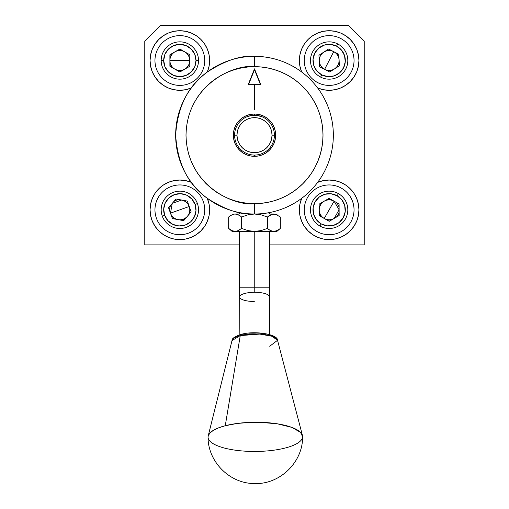 <?xml version="1.0" encoding="UTF-8"?>
<svg xmlns="http://www.w3.org/2000/svg" width="509" height="509" viewBox="0 0 509 509"><rect width="100%" height="100%" fill="white"/><g stroke="black" fill="none" stroke-linecap="round" stroke-linejoin="round"><path stroke-width="0.76" d="M358.94 60.514A29.783 29.783 0 0 1 317.667 87.987L323.349 89.724L329.158 90.297L334.967 89.724L340.553 88.025L345.7 85.277L350.217 81.574L353.92 77.056L356.669 71.909L358.368 66.323L358.94 60.514A29.783 29.783 0 0 0 329.158 30.731A29.783 29.783 0 0 0 299.375 60.514L299.947 54.705L301.64 49.118L304.395 43.965L308.098 39.454L312.609 35.751L317.762 33.002L323.349 31.303L329.158 30.731L334.967 31.303L340.553 33.002L345.7 35.751L350.217 39.454L353.92 43.965L356.669 49.118L358.368 54.705L358.94 60.514M301.684 72.004A29.783 29.783 0 0 1 299.375 60.514L299.947 66.323L301.684 72.004M209.625 60.514A29.783 29.783 0 0 1 207.316 72.004L209.053 66.323L209.625 60.514A29.783 29.783 0 0 0 179.842 30.731A29.783 29.783 0 0 0 150.06 60.514L150.632 54.705L152.331 49.118L155.08 43.965L158.783 39.454L163.3 35.751L168.447 33.002L174.033 31.303L179.842 30.731L185.651 31.303L191.238 33.002L196.391 35.751L200.902 39.454L204.605 43.965L207.36 49.118L209.053 54.705L209.625 60.514M191.333 87.987A29.783 29.783 0 0 1 150.06 60.514L150.632 66.323L152.331 71.909L155.08 77.056L158.783 81.574L163.3 85.277L168.447 88.025L174.033 89.724L179.842 90.297L185.651 89.724L191.333 87.987M209.625 209.829A29.783 29.783 0 0 1 179.842 239.605A29.783 29.783 0 0 1 150.06 209.829A29.783 29.783 0 0 1 191.333 182.349L185.651 180.619L179.842 180.046L174.033 180.619L168.447 182.311L163.3 185.066L158.783 188.769L155.08 193.28L152.331 198.427L150.632 204.014L150.06 209.829L150.632 215.638L152.331 221.224L155.08 226.371L158.783 230.882L163.3 234.585L168.447 237.34L174.033 239.033L179.842 239.605L185.651 239.033L191.238 237.34L196.391 234.585L200.902 230.882L204.605 226.371L207.36 221.224L209.053 215.638L209.625 209.829A29.783 29.783 0 0 0 207.316 198.332L209.053 204.014L209.625 209.829M358.94 209.829A29.783 29.783 0 0 1 329.158 239.605A29.783 29.783 0 0 1 301.684 198.332L299.947 204.014L299.375 209.829L299.947 215.638L301.64 221.224L304.395 226.371L308.098 230.882L312.609 234.585L317.762 237.34L323.349 239.033L329.158 239.605L334.967 239.033L340.553 237.34L345.7 234.585L350.217 230.882L353.92 226.371L356.669 221.224L358.368 215.638L358.94 209.829A29.783 29.783 0 0 0 317.667 182.349L323.349 180.619L329.158 180.046L334.967 180.619L340.553 182.311L345.7 185.066L350.217 188.769L353.92 193.28L356.669 198.427L358.368 204.014L358.94 209.829M364.221 178.449L364.221 175.401M364.221 93.382L364.221 89.947M364.221 91.868L364.221 92.651M348.544 25.45L160.456 25.45L144.779 41.127L144.779 244.886L239.612 244.886L144.779 244.886L144.779 41.127L160.456 25.45L348.544 25.45L364.221 41.127L348.544 25.45M364.221 244.886L364.221 41.127L364.221 244.886L269.388 244.886L364.221 244.886M144.779 89.947L144.779 93.382M144.779 92.651L144.779 91.881M144.779 178.449L144.779 181.344L144.779 178.449M144.779 175.401L144.779 176.941M169.669 210.923A10.231 10.231 0 0 1 169.612 209.829L169.281 209.829L169.612 209.829A10.231 10.231 0 0 1 170.731 205.178M173.804 201.564A10.231 10.231 0 0 1 179.314 199.611M190.016 208.728A10.231 10.231 0 0 1 190.073 209.829L190.404 209.829L190.073 209.829A10.231 10.231 0 0 1 188.96 214.474M185.88 218.087A10.231 10.231 0 0 1 180.371 220.047M175.707 219.182A10.231 10.231 0 0 1 171.259 215.396M176.922 50.709A10.231 10.231 0 0 1 179.842 50.283L179.842 49.023L179.842 50.283A10.231 10.231 0 0 1 182.769 50.709M172.812 67.945A10.231 10.231 0 0 1 169.891 62.887M169.891 58.141A10.231 10.231 0 0 1 172.812 53.082M326.186 200.037A10.231 10.231 0 0 1 332.027 200.005M336.15 202.359A10.231 10.231 0 0 1 339.096 207.405M339.121 212.151A10.231 10.231 0 0 1 336.226 217.222M332.129 219.614A10.231 10.231 0 0 1 326.282 219.646M322.165 217.292A10.231 10.231 0 0 1 319.213 212.247M325.76 50.862A10.231 10.231 0 0 1 331.601 50.576M335.819 52.745A10.231 10.231 0 0 1 338.981 57.663M279.835 228.84L277.182 230.583L273.88 231.41L276.877 231.41L269.388 231.41L269.388 287.203L254.761 287.203L254.774 292.287A14.888 4.6 -0.3 0 1 269.42 296.792M235.075 231.41L273.88 231.41L275.554 231.194L278.792 229.629M272.2 231.194L268.981 229.642L272.207 231.194L273.88 231.41L271.507 230.978M234.935 231.404L231.824 230.59L230.246 229.654M230.227 229.642L228.662 228.42L228.662 216.999L230.221 215.778L228.662 216.999L228.662 228.42L231.824 230.59L235.12 231.41L232.123 231.41L228.662 228.42M275.547 231.194L254.5 231.41L261.092 230.59L267.416 228.42L268.981 229.642L267.416 228.42L261.092 230.59L254.5 231.41L247.889 230.583L241.584 228.42L238.428 230.583L235.12 231.41L238.428 230.583L236.793 231.194M237.703 230.901L241.584 228.42L247.889 230.583L254.5 231.41L235.12 231.41L239.612 231.41L239.612 287.203L269.388 287.203L269.42 296.804A14.888 4.6 179.7 0 0 254.774 292.287L254.761 231.41L254.761 287.203L239.612 287.203L254.239 287.203M230.933 215.32L233.446 214.225L230.227 215.778M235.107 214.009L233.453 214.225M236.138 214.092L236.787 214.225M238.409 214.83L235.12 214.009L236.8 214.225L240.025 215.778L238.428 214.836M278.779 229.642L280.338 228.42L280.338 216.999L275.554 214.225L272.207 214.225L267.416 216.999L270.578 214.83L273.88 214.009L254.5 214.009L261.092 214.83L267.416 216.999L267.416 228.42L267.416 216.999L261.092 214.83L254.5 214.009L247.889 214.836L241.584 216.999L241.584 228.42L241.584 216.999L240.025 215.778L241.584 216.999L247.889 214.836L254.5 214.009L235.12 214.009M268.981 229.642L270.578 230.59L268.975 229.642M268.975 215.778L270.572 214.836L268.975 215.778M277.176 214.83L273.88 214.009L272.207 214.225M280.338 216.999L280.338 228.42L276.877 231.41M272.2 214.225L271.507 214.442M154.959 60.514A24.884 24.884 0 0 1 179.842 35.63A24.884 24.884 0 0 1 204.726 60.514A24.884 24.884 0 0 1 179.842 85.397A24.884 24.884 0 0 1 154.959 60.514M179.842 184.945A24.884 24.884 0 0 1 204.726 209.829A24.884 24.884 0 0 1 179.842 234.706A24.884 24.884 0 0 1 154.959 209.829A24.884 24.884 0 0 1 179.842 184.945M329.158 85.397A24.884 24.884 0 0 1 304.274 60.514A24.884 24.884 0 0 1 329.158 35.63A24.884 24.884 0 0 1 354.041 60.514A24.884 24.884 0 0 1 329.158 85.397M329.158 184.945A24.884 24.884 0 0 1 354.041 209.829A24.884 24.884 0 0 1 329.158 234.706A24.884 24.884 0 0 1 304.274 209.829A24.884 24.884 0 0 1 329.158 184.945M254.277 301.487A14.888 4.6 -0.3 0 1 239.637 296.982A14.888 4.6 -0.3 0 1 254.774 292.287A14.888 4.6 179.7 0 0 239.637 296.97L239.612 287.203M274.408 135.171L272.016 135.171A17.516 17.516 0 0 1 254.5 152.687A17.516 17.516 0 0 1 236.984 135.171L234.592 135.171L236.984 135.171L237.321 131.755L238.314 128.465L239.936 125.437L242.112 122.784L244.765 120.601L247.794 118.985L251.083 117.986L254.5 117.649L257.917 117.986L261.206 118.985L264.235 120.601L266.888 122.784L269.064 125.437L270.686 128.465L271.679 131.755L272.016 135.171L271.679 138.588L270.686 141.871L269.064 144.9L266.888 147.559L264.235 149.735L261.206 151.351L257.917 152.35L254.5 152.687L251.083 152.35L247.794 151.351L244.765 149.735L242.112 147.559L239.936 144.9L238.314 141.871L237.321 138.588L236.984 135.171A17.516 17.516 0 0 1 254.5 117.649A17.516 17.516 0 0 1 272.016 135.171L274.408 135.171M254.5 115.263A19.908 19.908 0 0 0 234.592 135.171A19.908 19.908 0 0 0 254.5 155.073L254.5 156.327A21.162 21.162 0 0 1 233.338 135.171A21.162 21.162 0 0 1 254.5 114.01L254.506 115.263A19.908 19.908 0 0 1 274.408 135.171A19.908 19.908 0 0 1 254.5 155.073A19.908 19.908 0 0 1 234.592 135.171A19.908 19.908 0 0 1 254.5 115.263L254.5 114.01A21.162 21.162 0 0 1 275.662 135.171A21.162 21.162 0 0 1 254.5 156.327L254.5 155.073A19.908 19.908 0 0 0 274.408 135.171A19.908 19.908 0 0 0 254.5 115.263M251.987 115.422L247.514 116.529M254.347 56.327L254.5 56.327A78.844 78.844 0 0 1 333.344 135.171A78.844 78.844 0 0 1 254.5 214.009A78.844 78.844 0 0 0 333.344 135.171A78.844 78.844 0 0 0 254.5 56.327L254.5 66.673A68.499 68.499 0 0 1 322.999 135.171A68.499 68.499 0 0 1 254.5 203.664L254.5 214.009L254.5 203.664C234.464 206.419 186.937 185.868 186.001 135.171C186.937 84.469 234.464 63.918 254.5 66.673L254.5 56.327C240.795 55.277 225.029 60.533 207.195 72.093C188.063 85.786 177.552 106.814 175.656 135.171C177.552 163.529 188.063 184.551 207.195 198.243C225.029 209.81 240.795 215.065 254.5 214.009A78.844 78.844 0 0 1 175.656 135.171A78.844 78.844 0 0 1 254.5 56.327L252.063 56.365M245.701 56.823L242.297 57.275M252.012 115.422L249.652 115.861M266.939 57.313L266.003 57.173M263.293 56.817L262.078 56.696M260.672 56.569L261.422 56.633M258.216 56.416L259.24 56.474M265.991 57.167L263.299 56.823M260.767 84.545L254.5 68.868L260.767 84.545L254.659 84.545L254.659 109.62L254.341 84.545L248.233 84.545L254.5 68.868L260.767 84.545L254.659 84.545L254.659 109.62M254.5 68.868L248.233 84.545L254.5 68.868M259.278 56.474L256.937 56.365M264.826 118.152L265.959 118.896M259.355 115.861L256.988 115.422L262.44 116.917M254.5 203.664L261.212 203.339L267.861 202.347L274.383 200.718L280.714 198.453L286.79 195.577L292.554 192.122L297.956 188.12L302.931 183.603L307.449 178.621L311.451 173.225L314.906 167.461L317.781 161.385L320.046 155.054L321.682 148.533L322.668 141.884L322.999 135.171L322.668 128.459L321.682 121.804L320.046 115.288L317.781 108.958L314.906 102.882L311.451 97.117L307.449 91.715L302.931 86.734L297.956 82.223L292.554 78.214L286.79 74.759L280.714 71.89L274.383 69.625L267.861 67.99L261.212 67.003L254.5 66.673L247.788 67.003L241.139 67.99L234.617 69.625L228.286 71.89L222.21 74.759L216.446 78.214L211.044 82.223L206.069 86.734L201.551 91.715L197.549 97.117L194.094 102.882L191.219 108.958L188.954 115.288L187.318 121.804L186.332 128.459L186.001 135.171L186.332 141.884L187.318 148.533L188.954 155.054L191.219 161.385L194.094 167.461L197.549 173.225L201.551 178.621L206.069 183.603L211.044 188.12L216.446 192.122L222.21 195.577L228.286 198.453L234.617 200.718L241.139 202.347L247.788 203.339L254.5 203.664M254.5 156.327L250.371 155.926L246.401 154.717L242.742 152.764L239.535 150.13L236.908 146.923L234.948 143.264L233.746 139.301L233.338 135.171L233.746 131.042L234.948 127.072L236.908 123.413L239.535 120.207L242.742 117.573L246.401 115.619L250.371 114.417L254.5 114.01L258.629 114.417L262.599 115.619L266.258 117.573L269.465 120.207L272.092 123.413L274.052 127.072L275.254 131.042L275.662 135.171L275.254 139.301L274.052 143.264L272.092 146.923L269.465 150.13L266.258 152.764L262.599 154.717L258.629 155.926L254.5 156.327M254.341 109.62L254.341 84.545M260.309 84.227L248.691 84.227L254.5 69.714L248.691 84.227L260.309 84.227L254.5 69.714L260.309 84.227M225.258 425.734A47.28 14.608 -0.3 0 1 273.753 423.31A47.28 14.608 -0.3 0 1 302.441 435.437A47.28 14.608 -0.3 0 1 285.384 447.971A47.28 14.608 -0.3 0 1 233.516 449.924A47.28 14.608 -0.3 0 1 208.187 435.971A47.28 14.608 -0.3 0 1 225.258 425.734L218.717 427.795L213.583 430.207L210.052 432.873L208.264 435.691L208.047 437.18C207.933 461.561 229.406 483.321 253.787 483.525C279.447 485.039 303.078 462.337 302.594 436.646L300.533 432.357L291.81 427.375L277.526 423.844L259.864 422.292L250.6 422.343L237.143 423.463L225.258 425.734L240.254 335.609L225.258 425.734M302.441 435.437L277.539 340.298A22.835 7.056 179.7 0 0 263.681 334.438A22.835 7.056 179.7 0 0 240.254 335.609L259.781 334.076L271.971 336.252L277.539 340.298L269.7 346.247M277.539 340.298C278.016 334.343 254.818 330.354 241.132 334.381A2.386 1.444 75.4 0 0 240.254 335.609A2.386 1.444 -104.6 0 1 241.126 334.381A2.386 1.444 -104.6 0 1 241.724 334.419L245.064 333.713M248.774 333.217L256.74 332.924L264.406 333.599M267.753 334.273L272.843 336.156M208.187 435.971L232.009 340.559L240.254 335.609A22.835 7.056 179.7 0 0 232.009 340.559C231.716 338.606 234.757 336.544 241.132 334.381M179.842 60.514L189.8 60.514C189.672 64.274 188.012 67.143 184.818 69.135C181.503 70.904 178.182 70.904 174.867 69.135C171.673 67.143 170.012 64.274 169.891 60.514L179.842 60.514L169.891 60.514C170.012 56.754 171.673 53.878 174.867 51.893C178.182 50.124 181.503 50.124 184.818 51.893C188.012 53.878 189.672 56.754 189.8 60.514L179.842 60.514M161.181 60.514L163.688 60.514A16.154 16.154 0 0 1 179.842 44.359A16.154 16.154 0 0 1 195.997 60.514L198.51 60.514A18.661 18.661 0 0 0 179.842 41.846A18.661 18.661 0 0 0 161.181 60.514A18.661 18.661 0 0 0 179.842 79.175A18.661 18.661 0 0 0 198.51 60.514L195.997 60.514A16.154 16.154 0 0 1 179.842 76.668A16.154 16.154 0 0 1 163.688 60.514L161.181 60.514M169.891 54.768L179.842 49.023L189.8 54.768L189.8 66.259L179.842 72.004L189.8 66.259L189.8 54.768L179.842 49.023L169.891 54.768L169.891 66.259L179.842 72.004L169.891 66.259L169.891 54.768M174.867 69.135L177.266 70.127L179.842 70.465L182.419 70.127L184.818 69.135L186.879 67.551L188.464 65.489L189.456 63.091L189.8 60.514L189.456 57.937L188.464 55.538L186.879 53.477L184.818 51.893M163.688 60.514L164.916 66.698L168.422 71.934L173.658 75.44L179.842 76.668L186.027 75.44L191.269 71.934L194.769 66.698L195.997 60.514L194.769 54.329L191.269 49.087L186.027 45.587L179.842 44.359L173.658 45.587L168.422 49.087L164.916 54.329L163.688 60.514M179.842 209.829L170.464 213.156L172.271 203.371L181.649 200.037C185.321 200.839 187.846 202.996 189.221 206.495L179.842 209.829L189.221 206.495C190.366 210.077 189.762 213.341 187.42 216.28C184.888 219.061 181.758 220.174 178.042 219.614C174.364 218.813 171.838 216.656 170.464 213.156L179.842 209.829M197.428 203.575L195.068 204.414A16.154 16.154 0 0 1 185.251 225.048A16.154 16.154 0 0 1 164.623 215.237L162.256 216.077A18.661 18.661 0 0 0 186.09 227.415A18.661 18.661 0 0 0 197.428 203.575A18.661 18.661 0 0 1 186.09 227.415A18.661 18.661 0 0 1 162.256 216.077A18.661 18.661 0 0 1 173.594 192.237A18.661 18.661 0 0 1 197.428 203.575A18.661 18.661 0 0 0 173.594 192.237A18.661 18.661 0 0 0 162.256 216.077L164.623 215.237A16.154 16.154 0 0 1 174.434 194.603A16.154 16.154 0 0 1 195.068 204.414L197.428 203.575M175.993 198.994L187.299 201.08L191.149 211.909L183.692 220.658L172.392 218.571L168.543 207.742L175.993 198.994L187.299 201.08L191.149 211.909L183.692 220.658L172.392 218.571M189.221 206.495L188.037 204.179L186.3 202.251L184.118 200.839L181.649 200.037M195.068 204.414L191.836 199L186.784 195.233L180.67 193.694L174.434 194.603L169.02 197.829L165.253 202.887L163.707 208.995L164.623 215.237L167.849 220.651L172.901 224.418L179.015 225.958L185.251 225.048L190.665 221.822L194.432 216.764L195.978 210.656L195.068 204.414M329.158 209.829L334.089 201.182L339.109 209.778L334.178 218.418C330.869 220.206 327.548 220.225 324.22 218.469L329.158 209.829L324.22 218.469C321.02 216.497 319.347 213.634 319.2 209.873C319.308 206.113 320.956 203.231 324.138 201.233C327.446 199.445 330.761 199.426 334.089 201.182L329.158 209.829M319.906 226.034L321.147 223.858A16.154 16.154 0 0 1 315.122 201.819A16.154 16.154 0 0 1 337.168 195.793L338.409 193.617A18.661 18.661 0 0 0 312.946 200.571A18.661 18.661 0 0 0 319.906 226.034A18.661 18.661 0 0 0 345.363 219.08A18.661 18.661 0 0 0 338.409 193.617L337.168 195.793A16.154 16.154 0 0 1 343.187 217.833A16.154 16.154 0 0 1 321.147 223.858L319.906 226.034M324.138 201.233L322.082 202.824L320.511 204.892L319.531 207.297L319.2 209.873M339.14 215.523L329.215 221.32L319.232 215.619L319.175 204.128L329.1 198.332L339.083 204.033L339.14 215.523L329.215 221.32L319.232 215.619L319.175 204.128L329.1 198.332L339.083 204.033M321.147 223.858L327.128 225.856L333.414 225.411L339.058 222.592L343.187 217.833L345.185 211.852L344.739 205.566L341.927 199.929L337.168 195.793L331.187 193.795L324.895 194.241L319.258 197.059L315.122 201.819L313.13 207.799L313.569 214.085L316.388 219.723L321.147 223.858M329.158 60.514L333.713 51.663C336.996 53.496 338.79 56.283 339.096 60.03C339.153 63.79 337.639 66.743 334.547 68.88C331.314 70.815 328 70.974 324.602 69.364L329.158 60.514L324.602 69.364C321.319 67.532 319.518 64.745 319.213 60.997C319.156 57.231 320.676 54.285 323.769 52.147C326.994 50.213 330.309 50.054 333.713 51.663L329.158 60.514M320.619 77.107L321.764 74.88A16.154 16.154 0 0 1 314.791 53.121A16.154 16.154 0 0 1 336.551 46.147L337.696 43.92A18.661 18.661 0 0 0 312.558 51.975A18.661 18.661 0 0 0 320.619 77.107A18.661 18.661 0 0 1 312.558 51.975A18.661 18.661 0 0 1 337.696 43.92A18.661 18.661 0 0 1 345.751 69.052A18.661 18.661 0 0 1 320.619 77.107A18.661 18.661 0 0 0 345.751 69.052A18.661 18.661 0 0 0 337.696 43.92L336.551 46.147A16.154 16.154 0 0 1 343.524 67.907A16.154 16.154 0 0 1 321.764 74.88L320.619 77.107M323.769 52.147L321.783 53.827L320.307 55.958L319.429 58.408L319.213 60.997L319.677 63.549L320.785 65.903L322.464 67.882L324.602 69.364L327.045 70.242L329.635 70.452L332.192 69.994L334.547 68.88L336.525 67.201L338.008 65.069L338.886 62.62L339.096 60.03M319.493 66.736L318.939 55.252L328.598 49.036L338.822 54.291L339.376 65.769L338.822 54.291L328.598 49.036L318.939 55.252L319.493 66.736L329.711 71.992L339.376 65.769L329.711 71.992L319.493 66.736M321.764 74.88L327.828 76.617L334.089 75.898L339.598 72.838L343.524 67.907L345.255 61.843L344.542 55.583L341.482 50.073L336.551 46.147L330.487 44.41L324.227 45.129L318.71 48.19L314.791 53.121L313.054 59.184L313.773 65.445L316.827 70.955L321.764 74.88M269.63 334.572L269.42 296.804M269.388 212.59L269.388 214.009M239.612 212.59L239.612 214.009M239.854 334.744L239.637 296.97"/></g></svg>
